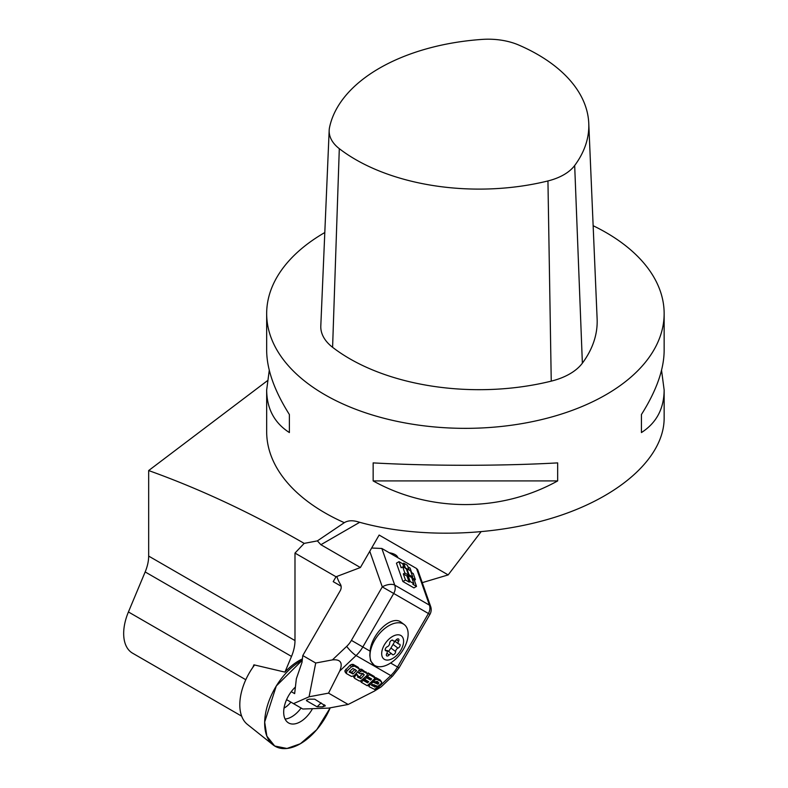 <?xml version="1.0" encoding="UTF-8"?>
<svg xmlns="http://www.w3.org/2000/svg" width="788" height="788" viewBox="0 0 788 788"><rect width="100%" height="100%" fill="white"/><g stroke="black" fill="none" stroke-linecap="round" stroke-linejoin="round"><path stroke-width="1.18" d="M241.66 716.164L132.561 653.173A42.907 24.773 -60 0 1 128.424 611.961L145.169 571.94A31.55 18.213 120 0 0 148.666 556.082L148.666 470.554L267.27 380.811M480.936 531.89L448.175 574.905L379.136 535.052L360.392 567.527L336.023 576.767L294.988 553.077L294.988 640.565A31.55 18.213 -60 0 1 291.501 656.424L284.931 672.115L253.913 664.826L252.869 667.328M336.023 576.767L333.206 581.643L341.106 586.193M302.405 658.906A50.954 29.422 120 0 0 284.931 672.115M422.26 582.647L448.175 574.905M294.988 553.077L304.178 543.385L317.377 540.883L344.317 522.671A198.734 114.743 180 0 1 266.669 431.686L266.669 390.001L269.269 370.281M304.178 543.385C251.874 513.224 200.044 488.954 148.666 470.554M661.546 370.281L664.146 390.001L664.146 418.261C664.067 455.897 623.21 494.204 560.534 515.421C497.77 536.559 417.807 539.051 357.722 521.735C352.334 520.198 347.872 520.513 344.317 522.671L344.73 522.414M324.804 232.529A198.734 114.743 0 0 0 266.669 313.614A198.734 114.743 0 0 0 344.317 404.589A198.734 114.743 0 0 0 553.245 416.537A198.734 114.743 0 0 0 664.146 313.614A198.734 114.743 0 0 0 605.942 232.48A198.734 114.743 0 0 0 593.137 225.713M266.669 313.614L266.669 350.552C266.827 369.434 274.391 390.759 289.383 414.527L289.383 432.563C274.391 422.929 266.827 408.736 266.669 390.001M664.146 390.001C663.998 408.736 656.424 422.929 641.432 432.563L641.432 414.527C656.424 390.759 663.998 369.434 664.146 350.552L664.146 313.614M557.668 462.891L557.668 480.916C500.961 512.456 429.854 512.456 373.148 480.916L373.148 462.891C429.854 466.072 500.961 466.072 557.668 462.891M329.177 130.335L320.805 325.966A59.307 34.239 0 0 0 332.595 347.311A182.964 105.631 0 0 0 551.245 381.136A59.307 34.239 0 0 0 582.371 363.169A182.964 105.631 0 0 0 597.127 318.923L588.764 123.292A174.591 100.805 0 0 0 518.77 45.054A50.934 29.402 0 0 0 482.256 39.4A174.591 100.805 0 0 0 329.512 127.577A50.934 29.402 0 0 0 329.177 130.335A50.934 29.402 0 0 0 339.303 148.666A174.591 100.805 0 0 0 547.946 180.944A50.934 29.402 0 0 0 574.679 165.51A174.591 100.805 0 0 0 588.764 123.292M641.432 414.527L641.432 432.563M289.383 432.563L289.383 414.527M557.668 480.916L373.148 480.916M397.881 557.727A21.138 8.629 170.8 0 0 389.242 552.733M359.712 522.296L320.893 544.715L360.392 567.527M320.893 544.715L317.377 540.883M336.821 576.461A44.167 36.061 -60 0 0 340.396 584.253A6.314 5.152 120 0 1 340.18 590.803L302.789 655.557L315.712 663.023L332.418 659.891L346.69 646.367A22.084 18.026 -60 0 0 351.409 640.378L382.288 586.883L369.769 551.285M371.65 548.024L381.845 548.468L416.537 568.503L417.719 569.754L430.652 606.504A9.466 4.472 -19.4 0 0 429.44 605.154L416.537 568.503M348.168 704.462L374.399 691.096L390.789 675.572L356.087 655.537L339.697 671.061L328.537 693.135L348.168 704.462L328.704 708.107L302.799 709.013L293.52 703.645L309.073 696.779L315.712 663.023M306.542 700.729L306.463 700.148L309.251 699.153L314.737 699.192L325.365 705.851L322.587 706.846L317.091 706.816L306.542 700.729L307.793 699.508M328.537 693.135L309.073 696.779M366.824 680.615L366.272 681.127L363.16 679.335M369.73 677.877L369.267 678.31L366.134 676.508M368.154 672.922L369.395 674.636L375.344 678.074L374.103 676.36L368.154 672.922L367.297 673.74M373.571 680.93L372.576 680.497M377.738 681.354L376.694 682.438L375.315 681.856M374.822 678.567L375.531 679.551L377.127 679.374L381.412 681.689L380.171 679.975L375.886 677.66L374.29 677.838M374.379 684.811L373.581 685.432L371.897 684.811M368.006 685.028L369.099 686.535M359.624 669.77L358.087 667.2L358.373 668.057L358.087 667.2L353.142 664.382L351.822 664.392L350.148 665.141L344.849 670.815L346.247 673.464L347.016 670.933L351.389 666.855L354.393 666.096L359.328 668.913L359.624 669.77L354.019 675.74L354.649 676.646L356.422 674.784L358.087 675.74L357.486 677.02M358.087 675.74L356.373 673.75M363.15 673.336L359.673 676.793L357.654 676.173M360.608 669.081L361.859 670.795L367.178 673.573L365.928 671.859L366.223 672.637L361.633 669.248L359.17 669.613M353.418 676.646L354.58 678.251M291.264 691.667L294.653 693.627L296.347 678.764L302.021 662.275L302.789 655.557M286.586 699.645L293.52 703.645M405.465 580.017L402.895 581.514L413.936 587.887L416.507 586.39L412.833 584.263L413.858 583.662L411.7 577.545L408.026 575.417L406.992 576.018L403.318 573.9L405.465 580.017L409.149 582.135L406.992 576.018M402.895 581.514L396.443 563.164L399.014 561.657L402.688 563.784L404.057 567.655M411.681 572.659L410.055 568.04L407.928 566.808M411.109 572.324L413.237 573.556L415.384 579.673L414.36 580.273L416.507 586.39M408.026 575.417L410.174 581.544L413.858 583.662M410.174 581.544L409.149 582.135M412.232 579.042L414.36 580.273M415.384 579.673L411.7 577.545L412.735 576.944L409.051 574.826L406.904 568.7L402.707 566.877L401.161 567.774L399.014 561.657M405.603 568.552L403.722 563.184L407.396 565.311L409.021 569.931M406.904 568.7L410.578 570.827L412.735 576.944M403.722 563.184L402.688 563.784M402.707 566.877L404.855 572.994L408.539 575.122L406.381 569.005M408.539 575.122L409.051 574.826M404.855 572.994L403.318 573.9M373.936 664.954L370.567 660.817L369.789 655.32L370.094 651.164C371.552 633.394 392.168 614.404 401.309 622.392L404.205 624.559A25.236 14.499 126.8 0 0 384.81 628.45A25.236 14.499 126.8 0 0 370.39 651.39A25.236 14.499 126.8 0 0 373.936 664.954A25.236 14.499 126.8 0 0 401.683 652.04A25.236 14.499 126.8 0 0 404.205 624.559M339.697 671.061C343.085 662.826 340.662 659.103 332.418 659.891M390.612 663.013L397.526 667.003A31.55 25.758 -60 0 1 390.789 675.572A9.466 1.871 46.6 0 0 392.631 676.005L381.126 686.9L374.399 691.096M367.464 674.351L367.178 673.573L367.07 675.385L360.707 680.901L359.289 680.97L354.659 678.36L354.649 676.646M354.659 678.36L353.29 676.153M358.057 672.134L358.589 672.863L361.859 670.795M364.086 674.617L361.554 673.218L360.254 673.829L358.589 672.863M357.486 677.01L360.914 678.507L364.283 674.784M355.959 674.144L356.422 674.784M344.849 670.815L346.09 672.528M354.019 675.74L351.468 676.419L346.237 673.454L344.986 671.74M353.142 664.382L354.393 666.096M349.242 671.947L353.024 673.996L356.501 670.49L352.857 668.5L349.419 671.504L349.35 672.312M355.063 669.337L351.773 672.282L353.024 673.996M351.773 672.282L349.448 671.445M368.282 684.762L368.981 685.727L373.069 682.142L377.945 684.151L378.929 682.871L376.29 681.374L375.226 681.935L373.63 681.019L375.531 679.551M369.257 686.752L368.981 685.727L369.257 686.752L374.497 689.372L377.235 687.461L376.231 686.072M374.674 685.225L377.235 687.461M373.896 685.255L375.147 686.969L375.62 686.525M381.737 682.349L381.412 681.689L381.372 683.472L377.826 686.289L372.379 684.427L371.552 685.343L375.147 686.969M373.069 680.241L373.63 681.019M376.694 682.438L377.945 684.151M376.457 682.438L377.698 684.151M376.231 682.339L377.482 684.053M373.354 680.812L374.596 682.536M372.251 681.009L373.069 682.142M375.344 678.074L367.267 685.737L361.259 682.26L363.248 680.379L367.513 682.851L368.715 681.709L364.706 679.394L366.489 677.7L370.518 680.034L371.631 678.97L367.395 676.528L369.395 674.636M366.814 675.73L367.395 676.528M369.267 678.31L370.518 680.034M365.839 676.813L366.489 677.7M364.056 678.498L364.706 679.394M366.272 681.127L367.513 682.851M362.736 679.689L363.248 680.379M360.313 680.97L361.259 682.26M385.391 643.254A14.509 8.333 126.8 0 0 384.426 659.369A14.509 8.333 126.8 0 0 399.9 651.627A14.509 8.333 126.8 0 0 400.875 635.512A14.509 8.333 126.8 0 0 385.391 643.254M388.681 645.687A2.679 1.537 -53.2 0 1 387.282 646.741A2.394 1.379 126.8 0 0 385.43 648.642A2.394 1.379 126.8 0 0 385.539 650.632A2.394 1.379 126.8 0 0 386.14 650.799A2.679 1.537 -53.2 0 1 386.819 650.996A2.679 1.537 -53.2 0 1 387.095 651.331A7.417 4.255 -53.2 0 0 387.204 651.824A7.417 4.255 -53.2 0 0 387.243 651.952A2.679 1.537 -53.2 0 1 386.77 653.567A2.394 1.379 126.8 0 0 386.721 655.872A2.394 1.379 126.8 0 0 389.144 654.936A2.679 1.537 -53.2 0 1 390.533 653.853A7.417 4.255 -53.2 0 0 391.203 653.695A2.679 1.537 -53.2 0 1 391.843 653.892A2.679 1.537 -53.2 0 1 392.138 654.257A2.394 1.379 126.8 0 0 392.394 654.592A2.394 1.379 126.8 0 0 394.453 654.04A2.394 1.379 126.8 0 0 395.645 651.568A2.679 1.537 -53.2 0 1 396.078 649.962A7.417 4.255 -53.2 0 0 396.61 649.194A2.679 1.537 -53.2 0 1 398.009 648.13A2.394 1.379 126.8 0 0 399.871 646.239A2.394 1.379 126.8 0 0 399.762 644.249A2.394 1.379 126.8 0 0 399.152 644.082A2.679 1.537 -53.2 0 1 398.472 643.885A2.679 1.537 -53.2 0 1 398.196 643.55A7.417 4.255 -53.2 0 0 398.058 642.929A2.679 1.537 -53.2 0 1 398.531 641.314A2.394 1.379 126.8 0 0 398.57 639.009A2.394 1.379 126.8 0 0 396.157 639.945A2.679 1.537 -53.2 0 1 394.768 641.028A7.417 4.255 -53.2 0 0 394.099 641.176A2.679 1.537 -53.2 0 1 393.458 640.989A2.679 1.537 -53.2 0 1 393.163 640.614A2.394 1.379 126.8 0 0 392.897 640.289A2.394 1.379 126.8 0 0 390.838 640.841A2.394 1.379 126.8 0 0 389.656 643.303A2.679 1.537 -53.2 0 1 389.213 644.919A7.417 4.255 -53.2 0 0 388.681 645.687M394.099 641.176L394.768 641.028M398.058 642.929L398.196 643.55M396.61 649.194L396.078 649.962M391.203 653.695L390.533 653.853M387.243 651.952L387.095 651.331L387.243 651.952M386.169 650.504L387.371 650.543M395.645 651.568L390.927 648.031L388.543 651.42M390.927 648.031L394.906 641.215M273.012 744.827A50.471 29.136 -60 0 1 268.413 702.581A50.471 29.136 -60 0 1 302.247 660.285L276.302 685.954L264.669 722.044L266.876 736.179L274.716 746.019L286.96 748.472L300.346 743.754L316.746 729.678L330.231 707.821A50.471 29.136 -60 0 1 300.346 743.754A50.471 29.136 -60 0 1 273.012 744.827L247.343 724.349A45.556 26.299 -60 0 1 254.603 664.954M312.501 708.678A23.551 13.603 -60 0 1 288.566 722.941A23.551 13.603 -60 0 1 283.69 712.155A23.551 13.603 -60 0 1 295.411 687.028M284.035 708.087A17.661 10.195 120 0 0 290.88 702.128M285.069 719.03A23.551 13.603 120 0 0 301.105 708.028M245.797 679.729L128.424 611.961M291.501 656.424L145.169 571.94M294.988 640.565L148.666 556.082M582.371 363.169L574.679 165.51M551.245 381.136L547.946 180.944M332.595 347.311L339.303 148.666M381.845 548.468L394.739 585.12L429.44 605.154A9.466 7.722 -60 0 1 428.416 613.507L393.714 593.472L362.835 646.968L370.094 651.164M351.409 640.378L362.835 646.968A31.55 25.758 120 0 1 356.087 655.537A9.466 1.871 46.6 0 1 346.69 646.367M392.631 676.005L399.033 667.869L397.526 667.003L428.416 613.507L429.923 614.384A9.466 9.466 0 0 0 430.642 606.474M361.633 669.248L362.884 670.962M359.535 670.115L360.421 671.327M359.673 676.793L360.914 678.507M359.121 676.853L360.362 678.567M345.774 669.219L347.016 670.933M351.822 664.392L353.063 666.106M350.148 665.141L351.389 666.855M355.142 669.455L356.304 671.061M368.853 684.23L369.355 684.93M373.581 685.432L374.832 687.146M375.886 677.66L377.127 679.374M372.665 680.615L373.817 682.211M371.256 681.945L371.798 682.684M394.739 585.12A9.466 7.722 120 0 1 393.714 593.472L382.288 586.883A9.466 4.472 -19.4 0 1 394.739 585.12M317.091 706.816L321.13 702.876M324.587 704.876L322.568 706.846L324.597 704.876M386.14 650.799L385.204 650.1M389.144 654.936L386.918 653.272M398.009 648.13L393.025 644.397M398.531 641.314L396.374 639.698M393.163 640.614L392.513 640.132M353.369 676.587L354.62 678.301M365.996 671.937L367.238 673.651M358.195 667.328L359.446 669.042M367.927 684.93L369.168 686.644M380.318 680.143L381.559 681.856M399.033 667.869L429.923 614.384M385.165 649.755L386.819 650.996M387.41 650.563L391.843 653.892M394.68 641.048L398.472 643.885M392.296 640.122L393.458 640.989"/></g></svg>

